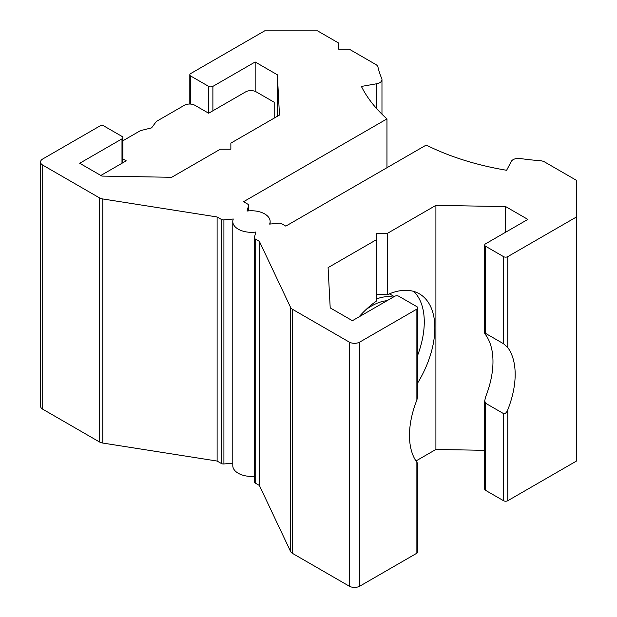 <?xml version="1.0" encoding="UTF-8"?>
<svg xmlns="http://www.w3.org/2000/svg" width="617" height="617" viewBox="0 0 617 617"><rect width="100%" height="100%" fill="white"/><g stroke="black" fill="none" stroke-linecap="round" stroke-linejoin="round"><path stroke-width="0.93" d="M417.748 355.06A74.734 43.151 120 0 0 424.272 321.927A74.734 43.151 120 0 0 413.706 291.409M576.471 216.968L576.471 461.053L507.768 500.719A2.992 1.728 180 0 1 503.541 500.719L485.571 490.345A2.992 1.728 180 0 1 484.7 489.127L484.7 400.965L485.571 397.001A74.734 43.151 120 0 0 492.975 361.585A74.734 43.151 120 0 0 485.571 334.715C484.414 333.18 484.414 332.733 485.571 333.373L484.7 333.195L484.7 245.034A2.992 1.728 0 0 0 485.571 246.252L503.541 256.633A2.992 1.728 0 0 0 507.768 256.633L576.471 216.968L576.471 180.349L544.595 161.947A7.473 4.311 0 0 0 540.299 160.721A189.087 109.163 0 0 1 520.193 158.523A7.473 4.311 0 0 0 511.254 161.461L506.619 170.277A212.256 122.544 0 0 1 426.216 145.057L285.81 226.123L281.614 223.693A2.992 1.728 0 0 0 279.015 223.207L269.621 224.094A18.687 10.79 180 0 0 270.146 221.542A18.687 10.79 180 0 0 247.047 211.06L248.574 205.631A2.992 1.728 0 0 0 248.612 205.361A2.992 1.728 0 0 0 247.741 204.134L243.538 201.713L386.959 118.904A212.256 122.544 0 0 1 361.4 86.434L376.663 83.758L376.663 108.631M485.571 246.252L485.571 333.373L503.541 343.746L503.541 256.633M484.7 400.965L485.571 403.233L503.541 413.606C505.068 414.038 506.48 412.773 507.768 409.819A74.734 43.151 -60 0 0 515.172 374.403A74.734 43.151 -60 0 0 507.768 347.533L503.541 343.746M259.387 485.463L290.576 551.482L290.576 307.389L259.387 241.378L259.387 485.463L255.191 483.042A2.992 1.728 180 0 1 254.312 481.815L254.312 237.73A2.992 1.728 0 0 1 254.351 237.452L255.878 232.023A18.687 10.79 180 0 1 238.255 229.169A18.687 10.79 180 0 1 232.779 221.542L232.779 465.634A18.687 10.79 0 0 0 238.255 473.262A18.687 10.79 0 0 0 254.312 476.293M232.779 221.542A18.687 10.79 180 0 1 233.311 218.996L223.909 219.876A2.992 1.728 0 0 1 221.318 219.39L217.115 216.968L217.115 461.053L102.761 443.052A7.473 4.311 180 0 1 99.445 441.942L42.72 409.187A7.473 4.311 180 0 1 40.529 406.133L40.529 162.047A7.473 4.311 0 0 0 42.72 165.094L99.445 197.849A7.473 4.311 0 0 0 102.761 198.959L217.115 216.968M417.748 307.891L417.748 396.052L416.876 400.017L416.876 309.109A2.992 1.728 0 0 0 417.748 307.891A2.992 1.728 0 0 0 416.876 306.664L398.906 296.291A2.992 1.728 0 0 0 394.679 296.291L352.4 320.701L330.203 307.891L328.09 267.616L376.709 239.543L376.709 233.442L387.283 233.442L435.903 205.368L435.903 449.461L415.966 460.968M122.868 140.792L140.483 130.619L151.581 127.873L156.34 121.464L184.352 105.299A7.473 4.311 0 0 1 194.918 105.299L208.662 113.227L208.654 86.38A2.992 1.728 0 0 0 212.888 86.38L255.16 61.97L255.16 91.362M376.663 83.758A7.473 4.311 180 0 0 381.969 79.632A7.473 4.311 180 0 0 381.753 78.598A189.087 109.163 0 0 1 377.943 66.991A7.473 4.311 0 0 0 375.822 64.507L349.23 49.159L338.664 49.159L338.664 43.051L317.524 30.85L264.678 30.85L190.692 73.562A2.992 1.728 0 0 0 189.812 74.788A2.992 1.728 0 0 0 190.692 76.007L208.654 86.38M255.16 61.97L277.357 74.788L277.357 116.281M121.989 163.266L121.989 138.856L79.709 163.266L101.913 176.084L171.665 177.303L220.284 149.229L230.858 149.229L230.858 143.129L279.478 115.063L277.357 74.788M121.989 138.856A2.992 1.728 0 0 0 122.868 137.637A2.992 1.728 0 0 0 121.989 136.419L104.018 126.045A2.992 1.728 0 0 0 99.792 126.045L42.72 158.993A7.473 4.311 0 0 0 40.529 162.047M232.779 463.136L223.909 463.969A2.992 1.728 180 0 1 221.318 463.483L217.115 461.053M254.312 237.73A2.992 1.728 0 0 0 255.191 238.949L259.387 241.378M417.748 463.807L417.748 551.976A2.992 1.728 180 0 1 416.876 553.194L359.796 586.15A7.473 4.311 180 0 1 349.23 586.15L292.504 553.395A7.473 4.311 180 0 1 290.576 551.482M290.576 307.389A7.473 4.311 0 0 0 292.504 309.31L349.23 342.057A7.473 4.311 0 0 0 359.796 342.057L416.876 309.109M416.876 553.194L416.876 462.287A74.734 43.151 -60 0 1 416.876 400.017M416.876 462.287C418.033 463.83 418.033 464.277 416.876 463.637M358.963 316.914A74.734 43.151 120 0 1 376.709 300.872L376.709 239.543M417.748 382.833A74.734 43.151 120 0 0 434.846 328.028A74.734 43.151 120 0 0 419.367 293.815A74.734 43.151 120 0 0 387.283 294.772L376.709 294.463M387.283 294.772L387.283 233.442M435.903 205.368L505.655 206.595L505.655 232.223M484.7 450.317L435.903 449.461M505.655 206.595L527.851 219.405L485.571 243.815A2.992 1.728 0 0 0 484.7 245.034M386.959 167.724L386.959 118.904M100.849 175.467L126.215 160.829L122.868 158.893M208.662 113.227L245.651 91.871A7.473 4.311 0 0 1 256.217 91.871L274.187 102.245L274.187 118.109M394.224 296.553L391.625 295.057A59.787 34.521 120 0 0 389.265 293.9M387.067 300.687A56.803 32.794 120 0 0 371.426 306.055A56.803 32.794 120 0 0 365.981 309.626M393.206 297.147A59.787 34.521 120 0 0 376.709 298.875M212.888 110.79L212.888 86.38M190.692 104.072L190.692 76.007M42.72 409.187L42.72 165.094M99.445 441.942L99.445 197.849M102.761 443.052L102.761 198.959M221.318 463.483L221.318 219.39M223.909 463.969L223.909 219.876M255.191 483.042L255.191 238.949M292.504 553.395L292.504 309.31M349.23 586.15L349.23 342.057M359.796 586.15L359.796 342.057M248.574 210.883L248.574 205.631M507.768 347.533L507.768 256.633M507.768 500.719L507.768 409.819M503.541 500.719L503.541 413.606M485.571 490.345L485.571 403.233M189.812 104.034L189.812 74.788M122.868 162.765L122.868 137.637M270.146 224.04L270.146 221.542M248.612 210.883L248.612 205.361M381.969 79.632L381.969 114.214"/></g></svg>
